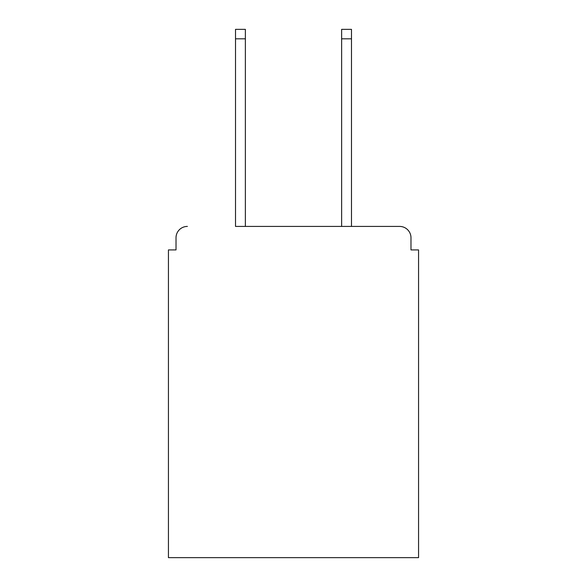 <?xml version="1.0" encoding="UTF-8"?>
<svg xmlns="http://www.w3.org/2000/svg" width="587" height="587" viewBox="0 0 587 587"><rect width="100%" height="100%" fill="white"/><g stroke="black" fill="none" stroke-linecap="round" stroke-linejoin="round"><path stroke-width="0.88" d="M410.981 249.915L410.981 237.786L410.981 249.915L418.56 249.915L418.56 557.65L168.44 557.65L168.44 249.915L176.019 249.915L176.019 237.786L176.019 249.915M235.519 38.823L235.519 29.35L245.366 29.35L245.366 38.823L235.519 38.823L235.519 226.421L399.615 226.421L351.481 226.421L351.481 38.823L341.634 38.823L341.634 29.35L351.481 29.35L351.481 38.823M410.981 237.786A11.366 11.366 0 0 0 399.615 226.421M187.385 226.421A11.366 11.366 0 0 0 176.019 237.786M341.634 38.823L341.634 226.421L245.366 226.421L245.366 38.823"/></g></svg>
